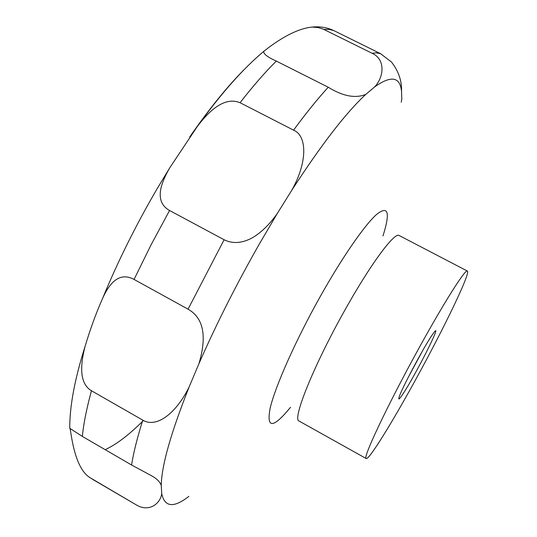 <?xml version="1.0" encoding="UTF-8"?>
<svg xmlns="http://www.w3.org/2000/svg" width="537" height="537" viewBox="0 0 537 537"><rect width="100%" height="100%" fill="white"/><g stroke="black" fill="none" stroke-linecap="round" stroke-linejoin="round"><path stroke-width="0.81" d="M401.22 102.231L401.797 99.144L401.542 91.371C401.938 81 398.582 71.213 391.473 62.017L380.525 53.673L376.363 52.821L372.114 53.284C385.036 58.956 384.646 76.053 374.672 86.9L365.804 94.391C355.333 98.627 342.814 96.244 328.248 87.236L276.313 61.084C267.473 57.103 263.291 53.861 263.761 51.357C267.077 48.82 290.994 29.005 312.131 27.072L318.179 27.548L323.193 29.099L372.114 53.284M291.638 190.481L277.26 213.538C269.131 224.976 260.546 233.212 251.504 238.26C241.549 243.362 232.414 243.865 224.104 239.75L169.558 210.497C162.013 206.282 159.033 199.368 160.623 189.756C161.912 183.231 165.067 175.74 170.081 167.289L197.186 126.692C213.008 105.494 227.299 97.492 240.066 102.708L293.564 130.155C307.083 135.613 307.842 161.899 291.638 190.481C321.267 144.735 345.982 112.71 365.804 94.391M417.43 350.916C443.502 303.277 465.525 268.54 467.378 271.051C470.868 272.38 444.871 326.382 417.101 376.974C392.883 421.37 368.879 460.377 366.207 458.544C362.166 459.068 386.815 406.576 417.43 350.916M408.167 377.498L422.673 350.614M431.654 335.739L434.111 332.275C442.877 320.938 415.779 374.524 403.334 393.366C399.501 399.239 398.098 400.488 399.119 397.125C401.293 389.459 422.894 348.681 431.654 335.739M161.738 493.745C160.167 504.324 148.46 512.399 136.291 504.887L89.679 477.474C72.542 466.472 70.763 425.452 69.729 428.271L82.349 436.413L131.565 464.995L151.474 475.715C156.683 478.561 159.939 481.796 161.248 485.428L161.738 493.745C164.705 507.277 173.753 508.15 188.87 496.363M189.138 386.962C176.364 413.067 156.629 428.526 142.795 420.142L91.465 390.755C81.094 384.613 78.973 369.798 85.108 346.311C90.276 329.006 96.076 313.125 102.5 298.653C111.132 279.133 121.651 272.729 134.055 279.435L188.064 309.171C203.557 317.985 207.168 336.196 198.885 363.811L189.138 386.962C170.887 432.856 161.59 465.68 161.248 485.428M143.446 420.491C129.739 434.232 117.254 443.837 105.984 449.308M290.524 407.294C273.004 428.647 266.224 428.895 270.185 408.039C275.3 386.237 295.813 340.049 320.334 296.377C342.398 257.062 364.67 225.016 376.612 214.417C388.305 205.154 390.433 212.323 382.988 235.924M374.672 86.9C391.111 75.227 400.065 76.724 401.542 91.371M198.885 363.811C215.941 324.865 236.079 284.952 259.29 244.08L277.26 213.538M366.207 458.544L299.062 421.042C292 419.84 313.366 366.268 344.11 311.514C370.174 264.58 394.668 231.648 399.172 235.515L467.378 271.051M240.066 102.708C252.994 86.101 265.077 72.227 276.313 61.084M323.972 29.461L328.832 29.32L333.719 30.542L381.048 53.915M189.695 136.989C208.752 109.514 226.674 87.283 243.462 70.3M89.679 477.474L91.142 478.4M82.349 436.413C83.577 423.68 86.618 408.462 91.465 390.755M134.055 279.435L151.051 244.885L169.558 210.497M293.564 130.155C306.07 113.132 317.629 98.828 328.248 87.236M188.064 309.171L224.104 239.75M131.565 464.995C133.545 452.59 137.291 437.642 142.795 420.142M92.391 479.226L136.291 504.887M102.554 298.545C117.536 262.076 135.639 225.621 156.864 189.172L170.081 167.289M197.227 126.645C220.7 93.948 242.878 68.85 263.761 51.357M312.131 27.072C320.086 26.279 327.489 27.535 334.343 30.837M151.051 475.473L151.474 475.722M69.729 428.271C69.676 406.019 74.804 378.699 85.108 346.311"/></g></svg>
